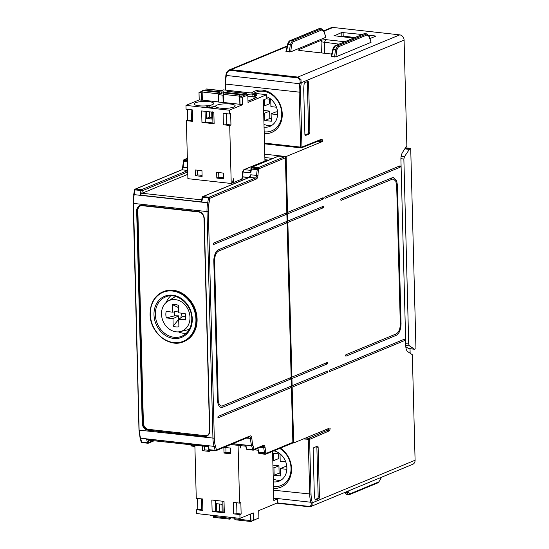 <?xml version="1.0" encoding="UTF-8"?>
<svg xmlns="http://www.w3.org/2000/svg" width="549" height="549" viewBox="0 0 549 549"><rect width="100%" height="100%" fill="white"/><g stroke="black" fill="none" stroke-linecap="round" stroke-linejoin="round"><path stroke-width="0.82" d="M266.793 96.789A16.051 13.402 67.5 0 1 277.609 113.087A16.051 13.402 67.5 0 1 269.936 126.38A16.051 13.402 67.5 0 1 264.055 127.148M324.967 198.162A0.734 0.618 -112.5 0 0 325.234 198.258A0.734 0.371 -83.7 0 1 325.138 198.278A0.734 0.371 -83.7 0 1 324.843 197.599A0.734 0.371 -83.7 0 1 325.2 196.83L399.94 165.86A0.734 0.371 -83.7 0 1 400.043 165.846A0.734 0.371 -83.7 0 1 400.303 166.759A0.734 0.371 -83.7 0 1 399.981 167.287A0.734 0.618 67.5 0 1 399.466 166.052M404.009 339.351A0.734 0.618 -112.5 0 0 404.517 340.586A0.734 0.371 96.3 0 0 404.839 340.051A0.734 0.371 96.3 0 0 404.579 339.138A0.734 0.371 96.3 0 0 404.483 339.158L329.736 370.122A0.734 0.371 96.3 0 0 329.379 370.898A0.734 0.371 96.3 0 0 329.675 371.57A0.734 0.371 96.3 0 0 329.777 371.556L404.517 340.586M273.869 450.839A16.051 13.402 67.5 0 1 286.894 467.796A16.051 13.402 67.5 0 1 279.221 481.089A16.051 13.402 67.5 0 1 273.347 481.857M327.019 371.254A0.734 0.618 -112.5 0 0 327.527 372.49L292.164 387.141L293.626 442.995L292.706 442.892M327.527 372.49A0.734 0.371 96.3 0 0 327.856 371.954A0.734 0.371 96.3 0 0 327.588 371.042A0.734 0.371 96.3 0 0 327.492 371.055L292.13 385.707A0.734 0.618 67.5 0 0 292.164 387.141M326.792 362.663A0.734 0.618 -112.5 0 0 327.3 363.898L291.938 378.549L292.13 385.707M327.3 363.898A0.734 0.371 96.3 0 0 327.629 363.363A0.734 0.371 96.3 0 0 327.369 362.45A0.734 0.371 96.3 0 0 327.266 362.464L291.903 377.115A0.734 0.618 67.5 0 0 291.938 378.549M291.903 377.115L287.854 222.434L323.217 207.783A0.734 0.618 67.5 0 1 322.702 206.548M323.217 207.783A0.734 0.371 96.3 0 0 323.539 207.248A0.734 0.371 96.3 0 0 323.279 206.335A0.734 0.371 96.3 0 0 323.176 206.349L287.813 221.007A0.734 0.618 67.5 0 0 287.854 222.434M322.476 197.956A0.734 0.618 -112.5 0 0 322.99 199.191L287.628 213.842L287.813 221.007M322.99 199.191A0.734 0.371 96.3 0 0 323.313 198.656A0.734 0.371 96.3 0 0 323.052 197.743A0.734 0.371 96.3 0 0 322.956 197.757L287.587 212.408A0.734 0.618 67.5 0 0 287.628 213.842M198.91 105.772A9.813 2.258 178.5 0 1 194.085 103.96A9.813 2.258 178.5 0 1 199.013 101.867A9.813 2.258 178.5 0 1 208.888 101.634A9.813 2.258 178.5 0 1 213.712 103.445A9.813 2.258 178.5 0 1 208.785 105.538A9.813 2.258 178.5 0 1 198.91 105.772M230.347 104.022A9.813 2.258 178.5 0 1 235.164 105.833A9.813 2.258 178.5 0 1 230.244 107.927A9.813 2.258 178.5 0 1 220.362 108.16A9.813 2.258 178.5 0 1 215.544 106.348A9.813 2.258 178.5 0 1 220.465 104.255A9.813 2.258 178.5 0 1 230.347 104.022M150.145 314.124A26.99 22.53 67.5 0 1 163.046 291.773C154.523 295.815 150.2 303.288 150.083 314.186C149.85 332.529 169.469 348.485 183.709 341.643L184.21 341.437A26.99 22.53 -112.5 0 0 197.105 319.086A26.99 22.53 -112.5 0 0 163.547 291.567L163.046 291.773A26.99 22.53 67.5 0 1 196.604 319.292A26.99 22.53 67.5 0 1 183.709 341.643A26.99 22.53 67.5 0 1 174.067 342.967A26.99 22.53 67.5 0 1 150.152 314.241M166.223 302.417A21.102 17.616 67.5 0 1 170.732 295.849M189.432 329.174A17.664 14.748 67.5 0 1 189 329.359A17.664 14.748 67.5 0 1 187.134 329.963L180.333 331.582A16.552 13.814 -112.5 0 0 189.769 314.906A16.552 13.814 -112.5 0 0 175.323 299.624A16.552 13.814 -112.5 0 0 167.774 301.277A16.552 13.814 -112.5 0 0 162.181 318.688A16.552 13.814 -112.5 0 0 176.167 331.829A16.552 13.814 -112.5 0 0 180.333 331.582M175.913 296.542A17.664 14.748 -112.5 0 0 175.474 296.721A17.664 14.748 -112.5 0 0 173.724 297.613L167.774 301.277M185.308 320.026A11.502 9.601 67.5 0 0 185.336 319.902A11.502 9.601 67.5 0 0 185.137 313.534L178.514 312.82L178.336 305.34A11.502 9.601 67.5 0 0 175.454 304.537A11.502 9.601 -112.5 0 0 172.599 304.702L172.811 312.189L166.189 311.427A11.502 9.601 -112.5 0 0 166.361 317.919L172.983 318.633L173.161 326.113A11.502 9.601 -112.5 0 0 176.044 326.916A11.502 9.601 67.5 0 0 178.899 326.751L178.686 319.271L185.377 319.717M178.706 320.142A7.007 5.854 67.5 0 1 178.212 319.882L173.161 326.113M166.361 317.919L174.815 315.792A7.007 5.854 67.5 0 1 174.383 311.825M172.599 304.702L177.883 307.268A7.007 5.854 67.5 0 1 178.377 307.117M172.983 318.633L178.748 315.847L174.815 315.792M178.212 319.882L178.748 315.847M185.981 317.034L183.16 316.334L178.686 319.271M172.811 312.189L178.466 310.892M178.446 309.938L177.883 307.268M242.473 176.606L242.816 176.95L241.985 179.249M248.663 177.602L242.816 176.95L243.008 172.002L242.528 171.919L242.335 176.73L248.724 177.574M243.838 169.696L267.514 159.985L244.188 169.648A0.981 0.817 -112.5 0 0 243.838 169.696L243.838 169.696A0.981 0.817 -112.5 0 0 243.831 169.696L242.528 171.919M264.851 157.522L272.88 158.414M187.779 174.335L142.095 193.262A2.457 1.228 96.3 0 0 141.8 193.461L140.139 195.101L201.806 201.957L201.565 200.536L202.135 197.366L202.629 197.359L201.806 201.957M250.715 170.773L250.811 172.873L251.593 167.919L258.785 168.852A0.981 0.817 -112.5 0 0 257.913 167.802L252.039 167.15A0.981 0.817 -112.5 0 0 251.222 167.891M249.177 177.382L250.715 174.767L256.623 175.426A2.457 1.228 -83.7 0 1 255.443 177.993L208.984 197.242A0.981 0.494 96.3 0 0 208.545 198.017L209.855 198.292L256.314 179.043A0.981 0.817 -112.5 0 0 255.443 177.993L249.534 177.334A0.981 0.817 -112.5 0 0 249.177 177.382L202.725 196.631A0.981 0.817 67.5 0 1 203.075 196.583L249.534 177.334A2.457 1.228 96.3 0 0 250.715 174.767M286.338 212.95L286.365 213.808M286.564 221.549L286.592 222.4M290.654 377.657L290.675 378.515M290.881 386.249L290.901 387.107M187.717 171.947L142.28 190.778L140.963 190.496L140.139 195.101M202.252 197.448L202.135 197.366A0.981 0.981 0 0 1 202.725 196.631A0.981 0.817 67.5 0 0 202.258 197.338M258.03 450.207L258.298 451.985A0.981 0.522 -16.2 0 0 258.792 452.273L258.037 448.924L258.03 450.207M251.216 167.994L251.593 167.919A0.981 0.494 -83.7 0 1 252.039 167.15L278.659 156.115A0.981 0.817 -112.5 0 0 278.309 156.163L251.682 167.198A0.981 0.981 0 0 0 251.099 167.919L250.879 169.023L257.268 169.682A22.084 11.042 96.3 0 0 256.623 175.426L257.968 175.447A21.102 10.555 -83.7 0 1 258.579 169.964L257.268 169.682L257.467 168.57A0.981 0.494 96.3 0 1 257.913 167.802L284.533 156.774L278.659 156.115M259.54 453.591A0.981 0.494 -83.7 0 1 259.403 453.611L265.277 454.263A0.981 0.981 0 0 0 265.764 454.195L292.384 443.167A0.981 0.817 -112.5 0 0 292.857 442.35L266.231 453.385A0.981 0.528 164.7 0 1 264.941 453.851L259.059 453.2L258.792 452.273L264.687 452.925L264.941 453.851A0.981 0.494 96.3 0 0 265.277 454.263A0.981 0.494 96.3 0 0 265.414 454.243A0.981 0.817 -112.5 0 0 266.231 453.385L265.977 452.458A21.102 10.555 -83.7 0 1 265.092 447.593A3.438 1.716 96.3 0 0 263.287 445.431L254.015 449.274A0.981 0.528 164.7 0 1 252.718 449.748L246.844 449.089L245.732 445.26L232.618 443.798M290.908 386.215A0.734 0.618 -112.5 0 0 291.416 387.45L292.857 442.35M290.682 377.623A0.734 0.618 -112.5 0 0 291.19 378.858L291.382 386.016L218.255 416.314A0.734 0.371 -83.7 0 0 217.905 417.089A0.734 0.371 -83.7 0 0 218.193 417.762A0.734 0.371 -83.7 0 0 218.296 417.748A0.734 0.618 67.5 0 1 218.028 417.652M287.106 222.743L291.155 377.424L222.647 405.807A8.345 4.172 96.3 0 1 221.515 405.986A8.345 4.172 96.3 0 1 218.193 399.452L214.57 261.001A8.345 4.172 -83.7 0 1 218.598 251.133L287.106 222.743A0.734 0.618 67.5 0 1 286.592 221.508M291.19 378.858L222.688 407.241A9.813 4.907 -83.7 0 1 221.35 407.447A9.813 4.907 -83.7 0 1 217.445 399.761L213.822 261.317A9.813 4.907 -83.7 0 1 218.564 249.699L287.065 221.316L286.88 214.151A0.734 0.618 67.5 0 1 286.365 212.916M213.492 244.353A0.734 0.618 -112.5 0 0 213.76 244.449A0.734 0.371 -83.7 0 1 213.657 244.463A0.734 0.371 -83.7 0 1 213.362 243.79A0.734 0.371 -83.7 0 1 213.719 243.015L286.839 212.724L285.405 157.817A0.981 0.817 -112.5 0 0 284.533 156.774M258.572 452.911A0.981 0.522 -16.2 0 0 259.059 453.2A0.981 0.494 -83.7 0 0 259.403 453.611A0.981 0.981 0 0 1 258.572 452.911L258.298 451.985A0.981 0.522 -16.2 0 1 258.298 451.978M187.422 160.782L183.483 160.411L183.284 161.523L183.778 161.516A22.084 11.042 96.3 0 0 183.14 167.253L187.607 167.747M141.8 193.461L142.28 190.778A0.981 0.817 -112.5 0 0 141.409 189.728A0.981 0.494 -83.7 0 0 140.963 190.496L134.553 189.851L133.695 194.648L134.196 194.641A22.084 11.042 96.3 0 0 133.524 203.404L207.007 211.578L212.943 438.342A22.084 11.042 96.3 0 0 214.062 446.364A0.981 0.528 -15.3 0 0 215.352 445.898A21.102 10.555 -83.7 0 1 214.288 438.226L139.46 430.169A22.084 11.042 96.3 0 0 140.571 438.191A0.981 0.528 164.7 0 1 140.077 437.889L141.162 441.876A0.981 0.528 -15.3 0 0 141.663 442.178A0.981 0.494 96.3 0 0 141.999 442.59A0.981 0.494 96.3 0 0 142.136 442.569M213.76 244.449L286.88 214.151M245.774 446.2L246.35 448.801A0.981 0.522 -16.2 0 0 246.844 449.089A0.981 0.494 -83.7 0 0 247.187 449.501L253.062 450.159A0.981 0.494 96.3 0 0 253.199 450.139A0.981 0.817 -112.5 0 0 254.015 449.274L252.924 445.287A21.102 10.555 -83.7 0 1 251.895 438.438A3.438 1.716 96.3 0 0 250.063 435.954L216.443 449.885A0.981 0.528 164.7 0 1 215.146 450.352A0.981 0.494 96.3 0 0 215.489 450.763A0.981 0.494 96.3 0 0 215.627 450.743A0.981 0.817 -112.5 0 0 216.443 449.885L215.352 445.898M245.554 446.042L245.732 445.26M190.702 444.45L190.956 445.376A0.981 0.528 -15.3 0 0 191.45 445.678L194.895 446.062M146.556 439.015L147.537 442.83A0.981 0.535 -14.4 0 0 148.834 442.377A0.981 0.817 67.5 0 1 148.01 443.221A0.981 0.494 -83.7 0 1 147.88 443.242A0.981 0.494 -83.7 0 1 147.537 442.83L141.663 442.178L140.571 438.191L214.062 446.364L215.146 450.352L209.272 449.7A0.981 0.522 163.8 0 1 208.778 449.411A0.981 0.981 0 0 0 209.615 450.111A0.981 0.494 -83.7 0 1 209.272 449.7L208.16 445.863L146.556 439.015L148.223 440.133L207.982 446.646L208.778 449.411M208.229 446.804L208.16 445.863M207.062 435.467A5.888 4.914 -112.5 0 1 205.209 435.659L148.614 429.366A5.888 4.914 67.5 0 1 143.399 423.073L137.833 210.631A5.888 4.914 67.5 0 1 140.4 205.861M186.262 333.325A21.102 17.616 67.5 0 1 183.524 333.257A21.102 17.616 67.5 0 1 178.425 331.877M291.416 387.45L218.296 417.748M241.889 179.063L233.469 182.549L232.68 182.46M233.469 182.549L233.373 178.734L232.474 182.968L231.225 183.483L187.888 178.665L186.372 120.656L192.678 121.356A2.457 0.563 178.5 0 1 191.471 120.904L191.176 109.45M234.691 517.789L234.718 518.805A1.228 0.611 96.3 0 0 235.205 519.766A1.228 0.611 96.3 0 0 235.377 519.738M252.135 520.157L252.128 520.274A1.228 0.611 -83.7 0 1 251.538 521.475L251.421 521.523A1.228 0.611 -83.7 0 1 251.257 521.55A1.228 0.611 -83.7 0 1 250.769 520.589L250.598 513.988M255.621 519.388A1.228 0.611 -83.7 0 1 255.168 519.972L255.052 520.02A1.228 0.611 -83.7 0 1 254.88 520.047A1.228 0.611 -83.7 0 1 254.578 519.821M213.238 515.408L213.266 516.417A1.228 0.611 96.3 0 0 213.753 517.378A1.228 0.611 96.3 0 0 213.918 517.35M230.683 517.776L230.669 517.885A1.228 0.611 -83.7 0 1 230.086 519.093L229.969 519.141A1.228 0.611 -83.7 0 1 229.805 519.162A1.228 0.611 -83.7 0 1 229.31 518.201L229.29 517.192M201.373 498.856L201.661 509.994A2.457 0.563 -1.5 0 0 202.869 510.446L196.563 509.74L196.659 513.562L239.995 518.38L253.219 512.903L253.412 520.301L250.92 520.027L250.763 513.919M213.238 515.484L212.573 515.758L212.559 515.333M212.573 515.758L210.082 515.484L210.068 515.051M234.698 517.872L234.032 518.146L234.018 517.714M234.032 518.146L229.468 517.638L229.455 517.206M272.551 451.388L273.834 500.496L277.327 499.055L277.43 502.87L258.709 510.625L258.902 518.023L253.412 520.301M239.995 518.38L239.892 514.564L233.586 513.864A2.457 0.563 -1.5 0 0 236.948 513.576L236.667 502.781M239.892 514.564L241.141 514.042L236.948 513.576M241.141 514.042L240.839 502.589L239.59 503.104L238.081 445.342M233.586 513.864L233.291 502.404L239.59 503.104M194.874 445.321L196.261 498.286L202.567 498.986L202.869 510.446M201.655 509.65L197.812 509.225L197.523 498.423M196.563 509.74L197.812 509.225M277.327 499.055L273.786 498.657M240.167 447.963L240.359 445.596M225.879 447.552L226.003 452.225L224.006 453.055L223.862 447.428M226.003 452.225L230.738 452.753M224.054 447.346L230.614 448.08L230.765 453.81L224.006 453.055M204.461 446.385L204.551 449.844L202.554 450.667L202.437 446.165M209.272 450.008L209.306 451.422L202.554 450.667M240.002 445.555L240.421 447.991M204.551 449.844L209.279 450.365M222.18 511.936L221.981 504.298L216.574 503.694L216.773 511.332L223.107 512.039M219.607 504.037L219.806 511.675M212.134 511.476L211.832 500.015L224.019 501.374L224.321 512.828L212.134 511.476A2.457 0.563 -1.5 0 0 215.489 511.194L216.773 511.332M215.208 500.393L215.489 511.194M222.825 501.237L223.12 512.375A2.457 0.563 -1.5 0 0 224.321 512.828M247.86 96.35L256.966 97.358L247.983 101.078M247.99 101.126L256.966 97.358M241.162 96.5L240.997 95.375A1.228 0.611 96.3 0 0 240.531 94.648A1.228 0.611 96.3 0 0 240.366 94.675L240.249 94.723A1.228 0.611 96.3 0 0 239.652 96.178L239.865 104.289L223.82 102.505L223.608 94.394A1.228 0.611 -83.7 0 1 224.198 92.939L224.315 92.891A1.228 0.611 -83.7 0 1 224.479 92.863A1.228 0.611 -83.7 0 1 224.637 92.925M227.197 93.165L227.238 92.637A1.228 0.611 -83.7 0 1 227.828 91.436L227.945 91.388A1.228 0.611 -83.7 0 1 228.109 91.36A1.228 0.611 -83.7 0 1 228.267 91.422M244.669 95.046L244.648 94.105A1.228 0.611 96.3 0 0 244.161 93.145A1.228 0.611 96.3 0 0 243.989 93.172L243.873 93.22A1.228 0.611 96.3 0 0 243.289 94.428L243.193 95.656M219.703 94.112L219.545 92.987A1.228 0.611 96.3 0 0 219.078 92.266A1.228 0.611 96.3 0 0 218.907 92.287L218.79 92.342A1.228 0.611 96.3 0 0 218.2 93.79L218.413 101.908L202.361 100.124L202.149 92.006A1.228 0.611 -83.7 0 1 202.746 90.551L202.862 90.503A1.228 0.611 -83.7 0 1 203.027 90.482A1.228 0.611 -83.7 0 1 203.185 90.544M205.745 90.784L205.786 90.256A1.228 0.611 -83.7 0 1 206.369 89.048L206.486 89A1.228 0.611 -83.7 0 1 206.65 88.979A1.228 0.611 -83.7 0 1 206.808 89.041M223.217 92.657L223.189 91.724A1.228 0.611 96.3 0 0 222.702 90.763A1.228 0.611 96.3 0 0 222.537 90.791L222.42 90.839A1.228 0.611 96.3 0 0 221.83 92.04L221.734 93.268M240.043 104.44L242.534 104.722L242.335 97.317L239.844 97.043L240.043 104.44M239.844 97.043L245.334 94.771L247.825 95.046L242.335 97.317M202.162 92.5L201.497 92.781L201.689 100.179L202.355 99.904M201.497 92.781L199.006 92.5L199.198 99.904L201.689 100.179M223.621 94.888L222.956 95.162L223.148 102.567L223.814 102.286M222.956 95.162L218.392 94.654L218.584 102.059L223.148 102.567M218.392 94.654L223.882 92.383L227.231 92.754M205.772 90.365L203.7 90.558M202.293 91.141L199.006 92.5M264.941 160.953L263.348 99.959L266.841 98.511L266.739 94.689L248.024 102.443L247.825 95.046M199.198 99.904L185.974 105.381L229.304 110.198L229.407 114.02L230.655 113.506L230.951 124.959L226.758 124.493A2.457 0.563 178.5 0 1 223.402 124.774L229.708 125.474L231.225 183.483M226.758 124.493L226.476 113.691M229.407 114.02L223.1 113.32L223.402 124.774M230.951 124.959L229.708 125.474M191.464 120.567L187.621 120.142L186.372 120.656M187.339 109.34L187.621 120.142M192.678 121.356L192.376 109.903L186.07 109.203L185.974 105.381M244.648 94.099L246.453 93.351L240.201 92.706M221.563 90.633L223.409 89.871L266.739 94.689M224.87 92.493L224.87 92.458A5.641 1.297 178.5 0 1 227.437 91.868M246.329 94.847A5.641 1.297 178.5 0 1 252.684 94.099L252.039 94.366L252.094 96.603M254.619 96.514L254.571 94.648L252.039 94.366M255.271 96.247L255.223 94.38L254.571 94.648M255.223 94.38A5.641 1.297 178.5 0 1 256.822 95.238A5.641 1.297 178.5 0 1 256.04 95.924L253.919 96.802L247.86 96.13M216.807 178.068L223.567 178.823L223.416 173.093L216.656 172.345L216.807 178.068L218.804 177.245L218.68 172.564M218.804 177.245L223.539 177.766L218.804 177.245M195.348 175.687L202.107 176.435L201.957 170.705L195.204 169.957L195.348 175.687L197.345 174.857L197.228 170.183M202.08 175.385L197.345 174.857L202.08 175.385M211.708 112.051L211.887 119.03L206.486 118.433L209.478 117.191L211.845 117.452M206.3 111.447L206.486 118.433M209.176 105.731L206.184 106.973L211.591 107.577L214.584 106.334L209.176 105.731L209.217 107.309M209.478 117.191L209.334 111.79M212.923 122.955L205.305 122.104A2.457 0.563 178.5 0 1 201.943 122.393L214.131 123.745A2.457 0.563 178.5 0 1 212.93 123.292L212.628 111.838M205.305 122.104L205.017 111.31M214.131 123.745L213.836 112.291L201.641 110.932L201.943 122.393M242.534 104.722L229.304 110.198M287.587 212.408L286.125 156.554L264.762 154.18M318.132 141.203L322.613 141.436L286.125 156.554M273.272 479.023A16.051 13.402 -112.5 0 0 281.143 480.066M272.908 465.168L278.94 465.82L279.112 473.163L280.525 473.32M286.866 469.347L280.388 468.606L285.384 466.54L286.818 466.705M278.611 453.824L278.748 458.539L273.752 460.604L273.546 453.261L280.024 453.982L280.203 461.325L285.768 461.922M272.784 460.494L273.752 460.604M280.388 468.606L280.601 475.956L274.123 475.235L273.944 467.892L278.94 465.82M273.944 467.892L272.977 467.782M274.123 475.235L279.112 473.163M286.811 466.499L286.88 469.086M344.381 492.158L346.7 494.477L344.868 492.419M381.164 477.383L380.8 478.92L378.776 481.926L350.132 493.798L348.368 492.247A0.981 0.556 168.2 0 1 347.352 492.666A0.981 0.556 168.2 0 1 347.078 492.652L348.656 494.697L349.665 494.546A0.981 0.817 67.5 0 1 349.624 494.56M279.702 448.423A20.855 17.41 67.5 0 1 291.032 468.256A20.855 17.41 -112.5 0 1 273.608 486.551A20.855 17.41 67.5 0 1 273.471 486.531M280.443 448.114A22.331 18.639 -112.5 0 1 291.546 468.709A22.331 18.639 67.5 0 1 273.519 488.349M311.084 503.261C311.455 505.341 310.645 506.37 308.655 506.35A0.981 0.494 96.3 0 0 308.991 506.761A0.981 0.494 96.3 0 0 309.128 506.741L310.803 506.535L312.113 505.348L312.1 501.772A21.102 10.555 -83.7 0 1 311.036 494.1L309.602 439.372A0.981 0.817 -113.3 0 0 308.73 438.322A0.981 0.494 96.3 0 0 308.257 439.481L309.691 494.217A22.084 11.042 96.3 0 0 310.803 502.239L311.084 503.261A0.981 0.528 -15.3 0 0 312.381 502.788L415.092 460.234A4.907 4.097 -112.5 0 1 412.745 464.296L310.803 506.535L308.991 506.761L276.703 503.172M315.757 499.94A1.475 0.734 96.3 0 1 315.558 499.974A1.475 0.734 96.3 0 1 315.023 499.254A22.084 11.042 -83.7 0 1 314.282 492.755L313.143 449.391A1.475 0.734 -83.7 0 1 313.856 447.648L317.349 446.2A1.475 0.734 -83.7 0 1 317.548 446.165A1.475 0.734 -83.7 0 1 318.139 447.318L319.436 496.969L318.166 496.831A1.475 0.734 96.3 0 1 317.459 498.574L318.722 498.712L315.373 499.899M315.112 499.542L317.459 498.574M318.722 498.712A1.475 0.734 96.3 0 0 319.436 496.969M316.732 446.454A1.475 0.734 -83.7 0 1 316.869 447.181L318.166 496.831M329.187 428.261L293.626 442.995M323.855 30.758L331.26 27.69A4.907 4.097 67.5 0 1 333.01 27.45L399.741 34.868A4.907 4.097 67.5 0 1 404.091 40.118L406.857 145.622L402.616 152.251A7.363 3.678 -83.7 0 0 400.907 159.231L405.8 346.282A7.363 3.678 96.3 0 0 407.838 351.71L412.333 354.723L415.092 460.234M405.162 148.264L409.78 148.779L404.441 156.691L403.865 159.018L408.71 344.003L405.732 343.674M409.78 148.779L410.714 148.367L415.964 348.876L414.413 349.157L409.389 345.815L408.71 344.003M405.821 346.721L408.477 348.498A2.457 1.228 96.3 0 0 408.772 348.608L414.715 349.274M405.471 147.784L410.714 148.367M341.183 200.337L392.219 179.194L393.352 179.015L395.76 181.156L396.673 185.548L400.296 323.999C400.18 329.029 398.835 332.317 396.268 333.874L345.98 354.709A0.734 0.371 96.3 0 0 345.63 355.484A0.734 0.371 96.3 0 0 345.918 356.157A0.734 0.371 96.3 0 0 346.021 356.143L396.309 335.302C399.322 333.49 400.9 329.613 401.051 323.69L397.421 185.239L396.646 180.786L393.516 177.553L392.185 177.759L341.149 198.91A0.734 0.371 96.3 0 0 340.792 199.678A0.734 0.371 96.3 0 0 341.087 200.358A0.734 0.371 96.3 0 0 341.183 200.337A0.734 0.618 67.5 0 1 340.915 200.241M399.981 167.287L325.234 198.258M410.021 348.752L410.144 353.254M263.98 124.307A16.051 13.402 -112.5 0 0 271.851 125.357M263.623 110.459L269.648 111.111L269.827 118.454L271.24 118.611M277.581 114.638L271.103 113.897L276.092 111.824L277.533 111.989M269.326 99.115L269.456 103.823L264.467 105.895L264.289 99.568M263.499 105.785L264.467 105.895M271.103 113.897L271.309 121.24L264.831 120.519L264.659 113.176L269.648 111.111M264.659 113.176L263.692 113.073M264.831 120.519L269.827 118.454M277.526 111.783L277.595 114.377M266.217 98.765L270.739 99.266L270.911 106.609L276.476 107.213M286.084 51.331L290.73 51.846L325.859 37.291L324.006 31.163A0.981 0.494 -18.6 0 0 323.999 31.142L321.693 28.836L321.014 28.939L292.37 40.804L290.284 44.682L291.594 44.894L293.235 41.793L321.886 29.921A0.981 0.817 -112.5 0 0 321.014 28.939L319.738 28.617L321.693 28.836M338.973 44.133L321.069 41.82L321.755 40.104L299.061 49.506L299.768 50.508M287.697 44.462L290.435 40.592L319.079 28.72A0.981 0.817 -112.5 0 0 318.729 28.774L319.738 28.617M331.692 54.056L299.404 50.467L298.464 50.144L299.061 49.506M321.755 40.104L325.612 39.61L344.745 41.738M341.478 36.783L342.947 36.152L354.997 37.49M321.886 29.921L323.917 31.506A0.981 0.494 -18.6 0 0 324.006 31.163M362.216 34.505L341.746 32.487L341.883 36.611M334.025 35.925L341.746 32.487M334.012 35.692L353.481 38.121M369.196 36.172A0.981 0.494 161.4 0 1 369.196 36.186L371.055 42.321L335.926 56.876L331.122 56.478L332.776 49.424L333.264 49.465L331.575 56.671M366.883 33.86L369.196 36.186A0.981 0.494 161.4 0 1 369.106 36.529L367.075 34.951L338.431 46.816A0.981 0.817 -112.5 0 0 337.56 45.835L335.624 45.615L333.291 49.348L335.48 49.712L337.56 45.835L366.883 33.86L364.268 33.75L335.624 45.615A0.981 0.817 -112.5 0 0 335.274 45.663L335.274 45.663A0.981 0.817 -112.5 0 0 335.233 45.684M338.431 46.816L336.791 49.925L335.48 49.712L334.567 57M375.193 36.385L375.193 35.946L368.763 35.232M375.193 35.946L375.537 36.248L369.992 38.54M225.838 90.139L225.68 84.217A22.084 11.042 -83.7 0 1 226.353 75.453L226.572 74.225C227.231 71.72 228.61 70.457 230.704 70.43A0.981 0.494 -83.7 0 1 231.143 69.661L297.874 77.08L300.969 79.502L301.154 83.901A21.102 10.555 96.3 0 0 300.516 92.273L301.95 147.008A0.981 0.824 68.3 0 1 301.463 147.825L301.463 147.825A0.981 0.824 68.3 0 1 301.12 147.866A0.981 0.494 -83.7 0 1 300.996 147.887A0.981 0.494 -83.7 0 1 300.605 147.118L299.171 92.39A22.084 11.042 -83.7 0 1 299.843 83.626L300.063 82.398C300.31 79.845 299.431 78.329 297.434 77.848A0.981 0.494 -83.7 0 1 297.874 77.08L399.741 34.868M287.1 46.473L231.143 69.661L229.317 69.929L227.478 71.329M264.179 131.822A20.855 17.41 67.5 0 0 264.323 131.842A20.855 17.41 -112.5 0 0 281.74 113.547A20.855 17.41 67.5 0 0 263.259 91.258A20.855 17.41 -112.5 0 0 253.871 93.261M251.36 92.98A22.331 18.639 67.5 0 1 262.477 90.139A22.331 18.639 -112.5 0 1 282.261 114A22.331 18.639 67.5 0 1 264.227 133.64M226.572 74.225L226.078 74.232C226.27 72.495 227.348 71.061 229.317 69.929L287.223 45.938M303.755 90.928A22.084 11.042 -83.7 0 1 304.146 83.97A1.475 0.734 96.3 0 1 304.832 82.693L307.797 81.458A1.475 0.734 96.3 0 1 307.996 81.43A1.475 0.734 96.3 0 1 308.586 82.583L309.883 132.234A1.475 0.734 -83.7 0 1 309.176 133.977L305.683 135.425A1.475 0.734 -83.7 0 1 305.477 135.452A1.475 0.734 -83.7 0 1 304.894 134.299L303.755 90.928M300.063 82.398L301.374 82.673L404.091 40.118M307.179 81.719A1.475 0.734 -83.7 0 1 307.316 82.439L308.62 132.089A1.475 0.734 96.3 0 1 307.907 133.832L305.031 135.027M195.931 319.346A26.496 22.125 -112.5 0 0 172.455 291.032A26.496 22.125 -112.5 0 0 150.323 314.275A26.496 22.125 -112.5 0 0 173.8 342.59A26.496 22.125 -112.5 0 0 195.931 319.346M165.702 296.879A21.26 17.753 -112.5 0 0 155.326 314.57A21.26 17.753 -112.5 0 0 174.163 337.292A21.26 17.753 -112.5 0 0 181.98 336.16C188.403 333.037 191.676 327.238 191.786 318.763C191.978 304.283 176.531 291.745 165.702 296.879M153.981 314.687A22.241 18.57 67.5 0 1 172.558 295.177A22.241 18.57 67.5 0 1 192.274 318.942A22.241 18.57 67.5 0 1 173.697 338.452A22.241 18.57 67.5 0 1 153.981 314.687M181.445 313.136L180.889 317.823M250.811 172.873L243.008 172.002L244.188 169.648L250.646 170.368M264.913 159.69L267.514 159.985M187.36 158.414L184.423 159.629A0.981 0.494 96.3 0 0 183.977 160.397L183.778 161.516L187.456 161.921M201.682 199.891L142.095 193.262M241.608 179.852L242.884 179.99M182.79 167.088L183.14 167.253A2.457 1.228 -83.7 0 1 181.952 169.819L135.5 189.069L141.409 189.728L187.676 170.554M183.407 161.598L182.652 167.136C182.199 169.291 181.849 170.204 181.602 169.867A0.981 0.817 67.5 0 1 181.952 169.819L187.676 170.458M214.288 438.226L208.352 211.461A21.102 10.555 -83.7 0 1 208.997 203.089L209.855 198.292A0.981 0.817 67.5 0 0 208.984 197.242L203.075 196.583A0.981 0.494 -83.7 0 0 202.629 197.359L208.545 198.017L207.68 202.807L134.196 194.641L135.054 189.844A0.981 0.494 96.3 0 1 135.5 189.069A0.981 0.817 -112.5 0 0 134.683 189.817M251.003 169.099L250.509 171.261M256.712 448.773L258.037 448.924M259.993 447.421L263.76 447.84A22.084 11.042 96.3 0 0 264.687 452.925A0.981 0.528 -15.3 0 0 265.977 452.458M183.606 160.377A0.981 0.817 67.5 0 1 184.423 159.629L187.401 159.958M133.819 194.723L133.036 203.219L133.524 203.404L139.11 429.867M208.997 203.089L207.68 202.807A22.084 11.042 96.3 0 0 207.007 211.578L208.352 211.461M258.579 169.964L258.785 168.852L285.405 157.817M256.314 179.043A3.438 1.716 96.3 0 0 257.968 175.447M191.244 444.916L191.45 445.678A0.981 0.494 96.3 0 0 191.793 446.09A0.981 0.494 96.3 0 0 191.924 446.069M218.035 249.967A0.734 0.618 -112.5 0 0 218.598 251.133M209.745 450.091A0.981 0.494 -83.7 0 1 209.615 450.111L215.489 450.763A0.981 0.981 0 0 0 215.977 450.695L249.596 436.764A2.457 1.228 -83.7 0 1 250.55 438.589A22.084 11.042 96.3 0 0 251.634 445.754L252.718 449.748A0.981 0.494 96.3 0 0 253.062 450.159A0.981 0.981 0 0 0 253.549 450.091L262.82 446.248A2.457 1.228 -83.7 0 1 263.76 447.84L265.092 447.593M133.174 203.103L138.979 429.984L140.077 437.889M142.129 205.655A5.888 4.914 -112.5 0 0 140.153 205.957A5.888 4.914 -112.5 0 0 137.339 210.837L142.898 423.279A5.888 4.914 -112.5 0 0 148.12 429.572L147.88 430.155L204.475 436.448A6.382 5.325 -112.5 0 0 209.8 430.848L204.242 218.406A6.382 5.325 -112.5 0 0 198.587 211.591L198.848 211.962M147.88 430.155A6.382 5.325 67.5 0 1 142.225 423.334L136.667 210.891A6.382 5.325 67.5 0 1 141.992 205.299L198.587 211.591M249.603 436.764L249.603 436.764A0.981 0.817 -112.5 0 0 250.063 435.954M246.329 438.116L251.895 438.438M232.92 443.674L251.634 445.754A0.981 0.528 -15.3 0 0 252.924 445.287M262.806 446.241L262.834 446.241A0.981 0.817 -112.5 0 0 263.287 445.431M217.438 399.473L218.193 399.452M222.688 407.241A0.734 0.618 67.5 0 1 222.235 405.944M247.318 449.48A0.981 0.494 -83.7 0 1 247.187 449.501A0.981 0.981 0 0 1 246.35 448.801M143.399 423.073L142.225 423.334M137.833 210.631L136.667 210.891M141.992 205.299L142.191 205.683L198.717 211.948M204.07 218.372L209.8 430.848M209.629 430.814A5.888 4.914 67.5 0 1 206.815 435.577A5.888 4.914 67.5 0 1 204.715 435.865L204.475 436.448M148.257 440.14L148.834 442.377L152.979 440.662M148.614 429.366L205.209 435.659M250.769 520.589L234.718 518.805M229.31 518.201L213.266 516.417M239.652 96.178L223.608 94.394M240.249 94.723L224.198 92.939M240.366 94.675L224.315 92.891M243.289 94.428L227.238 92.637M243.873 93.22L227.828 91.436M243.989 93.172L227.945 91.388M218.2 93.79L202.149 92.006M218.79 92.342L202.746 90.551M218.907 92.287L202.862 90.503M221.83 92.04L205.786 90.256M222.42 90.839L206.369 89.048M222.537 90.791L206.486 89M318.626 141.004L321.268 141.553M346.858 491.595L347.078 492.652L344.896 492.412M348.368 492.247L348.128 491.074M350.132 493.798A0.981 0.817 67.5 0 1 349.665 494.546L378.309 482.674A0.981 0.817 -112.5 0 0 378.776 481.926M381.027 477.438L380.69 478.852M273.567 490.195L311.036 494.1M303.405 438.946L309.602 439.372L328.947 431.027A0.981 0.817 66.7 0 0 328.076 429.984A1.475 0.734 96.3 0 0 328.776 428.433M273.773 498.121L310.803 502.239A0.981 0.528 -15.3 0 0 312.1 501.772M277.41 502.877L308.655 506.35M305.718 437.992L308.73 438.322L328.076 429.984L325.681 429.716M318.139 447.318L316.869 447.181M330.121 428.131A2.457 1.228 -83.7 0 1 328.947 431.027M403.865 159.018L400.9 158.688M414.413 349.157L408.477 348.498M405.78 345.41L409.389 345.815M409.177 149.349L404.785 148.861M401.127 156.321L404.441 156.691M396.309 335.302A0.734 0.618 67.5 0 1 395.795 334.067M401.051 323.69L400.29 323.711M397.421 185.239L396.666 185.26M391.705 177.958A0.734 0.618 -112.5 0 0 392.219 179.194M286.386 51.64L288.074 44.435L290.284 44.682L289.378 51.977M321.391 52.917L321.069 41.82M290.73 51.846L291.594 44.894M290.044 40.653A0.981 0.817 67.5 0 1 290.435 40.592L292.37 40.804A0.981 0.817 67.5 0 1 293.235 41.793M318.729 28.774L290.078 40.64C289.035 41.038 288.204 42.294 287.587 44.394L285.933 51.455M325.612 39.61L324.445 42.52L324.768 53.287M323.917 31.506L325.859 37.291M343.214 36.179L343.091 32.377M336.791 49.925L335.926 56.876M371.055 42.321L369.106 36.529M332.776 49.424C333.394 47.317 334.231 46.061 335.274 45.67L363.918 33.798A0.981 0.817 67.5 0 1 364.268 33.75L366.21 33.963A0.981 0.817 67.5 0 1 367.075 34.951M324.013 31.176L333.01 27.45M301.154 83.901L226.353 75.453L225.859 75.46L225.2 84.031L300.516 92.273M264.474 143.104L300.605 147.118L301.95 147.008L321.309 139.309A2.457 1.228 96.3 0 1 322.606 141.182L321.261 141.299A1.475 0.734 -83.7 0 0 320.746 140.16M230.704 70.43L297.434 77.848M308.586 82.583L307.316 82.439M305.683 135.425L305.292 135.377M309.176 133.977L307.907 133.832M309.883 132.234L308.62 132.089M264.494 143.831L300.996 147.887A0.981 0.981 0 0 0 301.463 147.825L320.822 140.132A0.981 0.824 -111.7 0 0 321.309 139.309M189 329.359L189.501 329.153M175.474 296.721L175.9 296.542M241.656 179.489L242.335 176.73M254.242 449.803L257.845 450.201M187.36 158.318L184.073 159.677A0.981 0.981 0 0 0 183.483 160.411M181.602 169.867L135.15 189.117A0.981 0.981 0 0 0 134.553 189.851M190.956 445.376A0.981 0.981 0 0 0 191.793 446.09L194.902 446.44M141.162 441.876A0.981 0.981 0 0 0 141.999 442.59L147.88 443.242A0.981 0.981 0 0 0 148.36 443.173L154.125 440.792M140.153 205.957L142.191 205.683L198.779 211.976C201.792 212.593 203.535 214.707 204.002 218.317L209.56 430.759C209.485 433.209 208.572 434.815 206.815 435.577M230.841 444.539L245.595 446.179M235.205 519.766L251.257 521.55M254.208 519.972L254.88 520.047M213.753 517.378L229.805 519.162M224.479 92.863L240.531 94.648M228.109 91.36L244.161 93.145M203.027 90.482L219.078 92.266M206.65 88.979L222.702 90.763M346.7 494.477L348.656 494.697M380.8 478.92L378.309 482.674M363.918 33.798L364.927 33.647M225.859 75.46L226.078 74.232M225.358 90.091L225.2 84.031"/></g></svg>
